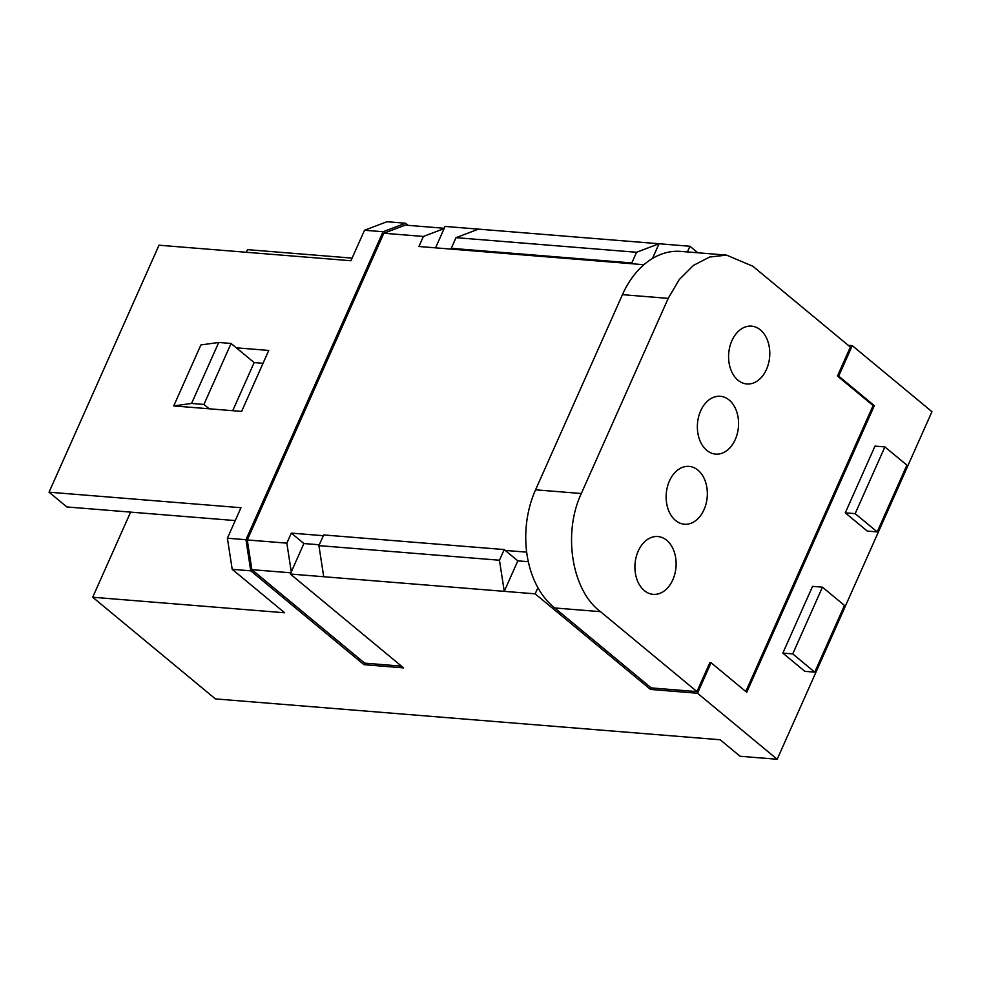 <?xml version="1.0" encoding="UTF-8"?>
<svg xmlns="http://www.w3.org/2000/svg" width="981" height="981" viewBox="0 0 981 981"><rect width="100%" height="100%" fill="white"/><g stroke="black" fill="none" stroke-linecap="round" stroke-linejoin="round"><path stroke-width="1.47" d="M235.244 520.58L66.88 506.956L49.05 492.192L159.008 245.213L350.94 260.738L364.515 230.253L386.968 221.731L405.521 223.227L383.056 231.749L364.515 230.253M232.718 410.708L254.153 362.59L263.031 363.301M130.608 512.119L92.704 597.245L284.625 612.769L232.203 569.323L227.396 538.213L240.97 507.717L49.05 492.192M236.323 347.814L268.757 350.438L241.608 411.419L209.174 408.795L203.925 404.454L231.075 343.473L254.153 362.59M246.292 252.276L247.47 249.64L352.105 258.113M383.056 231.749L245.949 539.709L227.396 538.213M231.075 343.473L218.714 342.467L200.884 344.944L173.735 405.926L209.174 408.795M245.949 539.709L250.756 570.832L232.203 569.323M528.318 561.708L517.833 560.85L504.259 591.347L535.185 593.848L650.513 689.435L697.503 693.236L777.185 759.269L740.091 756.265L720.164 739.76L215.379 698.901L92.704 597.245M526.674 552.156L505.252 550.427L504.209 549.556L499.452 560.225L504.259 591.347L290.327 574.032L403.559 667.877L363.988 664.677L250.756 570.832M408.059 225.336L405.521 223.227M687.399 251.945L689.937 246.256L445.092 226.427L435.552 247.837M689.937 246.256L697.822 252.791M777.185 759.269L931.95 411.677L852.268 345.631L848.234 345.312M218.714 342.467L191.565 403.449L173.735 405.926M203.925 404.454L191.565 403.449M444.27 228.266L405.276 225.115L383.829 233.257L247.273 539.955L251.872 569.667L364.674 663.144L363.988 664.677M697.503 693.236L711.078 662.739L746.725 692.279L874.341 405.668L838.694 376.128L852.268 345.631M814.745 672.144L844.457 605.412L822.446 587.165L812.55 586.368L782.838 653.101L804.849 671.347L814.745 672.144L792.734 653.898L782.838 653.101M884.887 446.907L906.91 465.153L877.198 531.886L867.302 531.089L845.279 512.842L874.991 446.11L884.887 446.907L855.174 513.639L845.279 512.842M650.513 689.435L651.188 687.902L696.951 691.605L600.482 611.666C571.825 590.501 562.554 533.382 581.316 493.517L668.208 298.371L679.281 279.536L693.444 265.397L709.606 257.047L726.529 255.109L752.844 266.243L850.355 347.066L837.455 376.03L873.102 405.57L745.793 691.507M711.078 662.739L709.839 662.641L696.951 691.605M535.185 593.848L537.919 587.693A86.144 61.018 94.6 0 0 554.731 607.962L651.188 687.902M499.452 560.225L318.911 545.62L323.718 576.73M319.279 544.786L303.902 543.535L291.32 533.112L323.325 535.7M290.327 574.032L303.902 543.535M364.674 663.144L401.45 666.124M838.694 376.128L837.455 376.03M478.47 229.137L456.018 237.66L636.571 252.276L659.024 243.742L652.451 258.506M251.872 569.667L290.866 572.818M247.273 539.955L286.844 543.155L291.283 571.874M286.844 543.155L291.32 533.112M383.829 233.257L423.4 236.458L418.924 246.501L643.941 264.711M423.4 236.458L444.123 228.585M874.341 405.668L873.102 405.57M822.446 587.165L792.734 653.898M877.198 531.886L855.174 513.639M737.982 380.211A29.001 20.54 94.6 0 0 746.848 383.963A29.001 20.54 94.6 0 0 768.589 363.264A29.001 20.54 94.6 0 0 760.385 329.898A29.001 20.54 94.6 0 0 751.532 326.146A29.001 20.54 94.6 0 0 729.79 346.833A29.001 20.54 94.6 0 0 737.982 380.211M706.761 450.34A29.001 20.54 94.6 0 0 715.627 454.093A29.001 20.54 94.6 0 0 737.369 433.394A29.001 20.54 94.6 0 0 729.165 400.027A29.001 20.54 94.6 0 0 720.299 396.275A29.001 20.54 94.6 0 0 698.558 416.974A29.001 20.54 94.6 0 0 706.761 450.34M675.541 520.47A29.001 20.54 94.6 0 0 684.395 524.222A29.001 20.54 94.6 0 0 706.136 503.523A29.001 20.54 94.6 0 0 697.945 470.157A29.001 20.54 94.6 0 0 689.079 466.404A29.001 20.54 94.6 0 0 667.338 487.103A29.001 20.54 94.6 0 0 675.541 520.47M644.321 590.599A29.001 20.54 94.6 0 0 653.174 594.351A29.001 20.54 94.6 0 0 674.916 573.652A29.001 20.54 94.6 0 0 666.712 540.286A29.001 20.54 94.6 0 0 657.859 536.533A29.001 20.54 94.6 0 0 636.117 557.233A29.001 20.54 94.6 0 0 644.321 590.599M554.731 607.962L600.482 611.666M726.529 255.109L680.777 251.406A86.12 61.006 94.6 0 0 622.445 294.668L535.565 489.813A86.144 61.018 94.6 0 0 537.919 587.693M505.252 550.427L517.833 560.85M504.209 549.556L323.656 534.952L318.911 545.62M636.571 252.276L631.813 262.945L451.272 248.328L456.018 237.66M632.868 263.815L631.813 262.945M452.315 249.199L451.272 248.328M535.565 489.813L581.316 493.517M622.445 294.668L668.208 298.371"/></g></svg>
